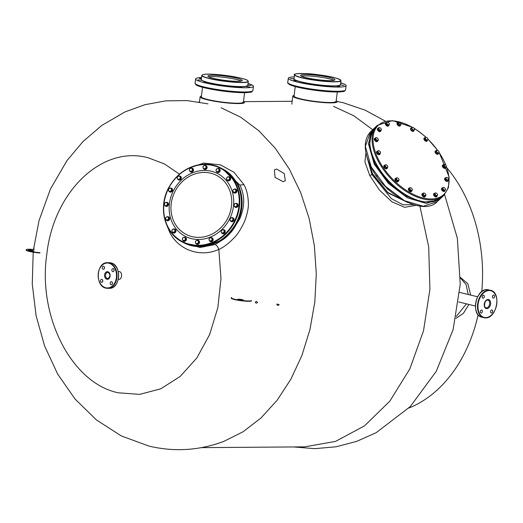 <?xml version="1.0" encoding="UTF-8"?>
<svg xmlns="http://www.w3.org/2000/svg" width="523" height="523" viewBox="0 0 523 523"><rect width="100%" height="100%" fill="white"/><g stroke="black" fill="none" stroke-linecap="round" stroke-linejoin="round"><path stroke-width="0.78" d="M380.038 153.585A2.053 1.144 -133.5 0 1 379.822 154.324A2.053 1.144 -133.5 0 1 378.037 154.037A2.053 1.144 -133.5 0 1 376.991 151.35A2.053 1.144 -133.5 0 1 377.73 151.167M379.672 154.429A2.053 1.144 -133.5 0 1 379.561 154.573A2.053 1.144 -133.5 0 1 377.783 154.278A2.053 1.144 -133.5 0 1 376.737 151.598A2.053 1.144 -133.5 0 1 376.88 151.493M387.301 167.981A2.053 1.144 -133.5 0 1 387.085 168.419A2.053 1.144 -133.5 0 1 385.941 168.491A2.053 1.144 -133.5 0 1 384.32 167.02A2.053 1.144 -133.5 0 1 384.261 165.445A2.053 1.144 -133.5 0 1 384.706 165.255M386.942 168.524A2.053 1.144 -133.5 0 1 386.83 168.661A2.053 1.144 -133.5 0 1 385.686 168.739A2.053 1.144 -133.5 0 1 384.065 167.262A2.053 1.144 -133.5 0 1 384 165.693A2.053 1.144 -133.5 0 1 384.15 165.588M398.48 180.853A2.053 1.144 -133.5 0 1 398.251 181.409A2.053 1.144 -133.5 0 1 397.709 181.605A2.053 1.144 -133.5 0 1 395.695 180.33A2.053 1.144 -133.5 0 1 395.427 178.435A2.053 1.144 -133.5 0 1 395.97 178.238A2.053 1.144 -133.5 0 1 395.996 178.238M398.108 181.514A2.053 1.144 -133.5 0 1 397.996 181.651A2.053 1.144 -133.5 0 1 397.454 181.847A2.053 1.144 -133.5 0 1 395.44 180.579A2.053 1.144 -133.5 0 1 395.172 178.676A2.053 1.144 -133.5 0 1 395.316 178.572M409.679 190.777L410.372 190.117L411.863 190.705L412.274 190.084A1.634 0.915 46.5 0 0 412.333 189.476A1.634 0.915 46.5 0 0 412.065 188.842A1.634 0.915 46.5 0 0 410.836 187.783L409.94 187.633L408.725 189.241L409.679 190.777L411.17 191.359L411.863 190.705A2.053 1.144 -133.5 0 1 411.621 191.313A2.053 1.144 -133.5 0 1 411.542 191.379A2.053 1.144 -133.5 0 1 409.319 190.549A2.053 1.144 -133.5 0 1 408.796 188.339A2.053 1.144 -133.5 0 1 408.875 188.273A2.053 1.144 -133.5 0 1 409.404 188.143M411.438 191.483A2.053 1.144 -133.5 0 1 411.366 191.555A2.053 1.144 -133.5 0 1 411.287 191.621A2.053 1.144 -133.5 0 1 409.058 190.79A2.053 1.144 -133.5 0 1 408.541 188.581A2.053 1.144 -133.5 0 1 408.62 188.515M425.369 196.197A2.053 1.144 -133.5 0 1 425.343 196.321A2.053 1.144 -133.5 0 1 425.16 196.622A2.053 1.144 -133.5 0 1 423.14 196.145A2.053 1.144 -133.5 0 1 422.146 193.955A2.053 1.144 -133.5 0 1 422.336 193.654A2.053 1.144 -133.5 0 1 422.774 193.458M425.016 196.726A2.053 1.144 -133.5 0 1 424.905 196.87A2.053 1.144 -133.5 0 1 422.885 196.387A2.053 1.144 -133.5 0 1 421.891 194.196A2.053 1.144 -133.5 0 1 422.074 193.896A2.053 1.144 -133.5 0 1 422.218 193.791M437.025 195.857A2.053 1.144 -133.5 0 1 436.803 196.537A2.053 1.144 -133.5 0 1 435.09 196.302A2.053 1.144 -133.5 0 1 433.77 194.419A2.053 1.144 -133.5 0 1 433.972 193.562A2.053 1.144 -133.5 0 1 434.678 193.379M436.653 196.641A2.053 1.144 -133.5 0 1 436.542 196.779A2.053 1.144 -133.5 0 1 434.829 196.543A2.053 1.144 -133.5 0 1 433.515 194.661A2.053 1.144 -133.5 0 1 433.717 193.811A2.053 1.144 -133.5 0 1 433.861 193.706M444.995 190.568A2.053 1.144 -133.5 0 1 444.772 191.065A2.053 1.144 -133.5 0 1 441.974 189.588A2.053 1.144 -133.5 0 1 441.948 188.09A2.053 1.144 -133.5 0 1 442.458 187.894M444.628 191.17A2.053 1.144 -133.5 0 1 444.517 191.307A2.053 1.144 -133.5 0 1 441.713 189.829A2.053 1.144 -133.5 0 1 441.693 188.332A2.053 1.144 -133.5 0 1 441.837 188.228M448.087 180.566A2.053 1.144 -133.5 0 1 447.871 181.036A2.053 1.144 -133.5 0 1 445.504 180.2A2.053 1.144 -133.5 0 1 445.04 178.062A2.053 1.144 -133.5 0 1 445.524 177.866M447.721 181.141A2.053 1.144 -133.5 0 1 447.61 181.278A2.053 1.144 -133.5 0 1 445.243 180.448A2.053 1.144 -133.5 0 1 444.785 178.304A2.053 1.144 -133.5 0 1 444.929 178.199M445.831 167.242A2.053 1.144 -133.5 0 1 445.609 167.981A2.053 1.144 -133.5 0 1 443.831 167.693A2.053 1.144 -133.5 0 1 442.785 165.007A2.053 1.144 -133.5 0 1 443.524 164.823M445.465 168.086A2.053 1.144 -133.5 0 1 445.354 168.223A2.053 1.144 -133.5 0 1 443.569 167.935A2.053 1.144 -133.5 0 1 442.53 165.248A2.053 1.144 -133.5 0 1 442.674 165.15M438.555 153.448A2.053 1.144 -133.5 0 1 438.346 153.886A2.053 1.144 -133.5 0 1 437.202 153.958A2.053 1.144 -133.5 0 1 435.581 152.487A2.053 1.144 -133.5 0 1 435.515 150.912A2.053 1.144 -133.5 0 1 435.966 150.722M438.196 153.991A2.053 1.144 -133.5 0 1 438.084 154.135A2.053 1.144 -133.5 0 1 436.947 154.207A2.053 1.144 -133.5 0 1 435.326 152.729A2.053 1.144 -133.5 0 1 435.26 151.16A2.053 1.144 -133.5 0 1 435.404 151.055M427.402 140.341A2.053 1.144 -133.5 0 1 427.173 140.903A2.053 1.144 -133.5 0 1 426.631 141.099A2.053 1.144 -133.5 0 1 424.617 139.824A2.053 1.144 -133.5 0 1 424.349 137.928A2.053 1.144 -133.5 0 1 424.898 137.732A2.053 1.144 -133.5 0 1 424.918 137.732M427.03 141.001A2.053 1.144 -133.5 0 1 426.918 141.145A2.053 1.144 -133.5 0 1 426.376 141.341A2.053 1.144 -133.5 0 1 424.362 140.066A2.053 1.144 -133.5 0 1 424.094 138.17A2.053 1.144 -133.5 0 1 424.238 138.065M414.033 130.397A2.053 1.144 -133.5 0 1 413.804 130.998A2.053 1.144 -133.5 0 1 413.726 131.057A2.053 1.144 -133.5 0 1 411.503 130.234A2.053 1.144 -133.5 0 1 410.98 128.024A2.053 1.144 -133.5 0 1 411.058 127.958A2.053 1.144 -133.5 0 1 411.588 127.828M413.621 131.162A2.053 1.144 -133.5 0 1 413.549 131.24A2.053 1.144 -133.5 0 1 413.471 131.306A2.053 1.144 -133.5 0 1 411.241 130.475A2.053 1.144 -133.5 0 1 410.725 128.266A2.053 1.144 -133.5 0 1 410.803 128.2M400.481 125.252A2.053 1.144 -133.5 0 1 400.455 125.376A2.053 1.144 -133.5 0 1 400.272 125.683A2.053 1.144 -133.5 0 1 398.251 125.2A2.053 1.144 -133.5 0 1 397.258 123.01A2.053 1.144 -133.5 0 1 397.447 122.709A2.053 1.144 -133.5 0 1 397.885 122.519M400.128 125.788A2.053 1.144 -133.5 0 1 400.017 125.925A2.053 1.144 -133.5 0 1 397.996 125.442A2.053 1.144 -133.5 0 1 397.003 123.258A2.053 1.144 -133.5 0 1 397.186 122.951A2.053 1.144 -133.5 0 1 397.336 122.846M388.851 125.089A2.053 1.144 -133.5 0 1 388.628 125.768A2.053 1.144 -133.5 0 1 386.915 125.533A2.053 1.144 -133.5 0 1 385.601 123.65A2.053 1.144 -133.5 0 1 385.804 122.794A2.053 1.144 -133.5 0 1 386.51 122.611M388.484 125.873A2.053 1.144 -133.5 0 1 388.373 126.017A2.053 1.144 -133.5 0 1 386.66 125.775A2.053 1.144 -133.5 0 1 385.34 123.892A2.053 1.144 -133.5 0 1 385.549 123.042A2.053 1.144 -133.5 0 1 385.693 122.938M380.875 130.75A2.053 1.144 -133.5 0 1 380.652 131.247A2.053 1.144 -133.5 0 1 377.854 129.769A2.053 1.144 -133.5 0 1 377.828 128.272A2.053 1.144 -133.5 0 1 378.338 128.076M380.509 131.345A2.053 1.144 -133.5 0 1 380.398 131.489A2.053 1.144 -133.5 0 1 377.593 130.011A2.053 1.144 -133.5 0 1 377.573 128.514A2.053 1.144 -133.5 0 1 377.717 128.41M377.783 140.798A2.053 1.144 -133.5 0 1 377.56 141.269A2.053 1.144 -133.5 0 1 375.194 140.439A2.053 1.144 -133.5 0 1 374.736 138.294A2.053 1.144 -133.5 0 1 375.213 138.105M377.416 141.373A2.053 1.144 -133.5 0 1 377.305 141.517A2.053 1.144 -133.5 0 1 374.939 140.68A2.053 1.144 -133.5 0 1 374.481 138.543A2.053 1.144 -133.5 0 1 374.625 138.438M378.829 127.605L377.796 129.364L378.9 130.861L380.345 131.253L381.359 129.9A1.634 0.915 46.5 0 0 381.365 129.41A1.634 0.915 46.5 0 0 380.979 128.599A1.634 0.915 46.5 0 0 379.705 127.658L378.829 127.605L378.489 128.71L379.593 130.201L381.038 130.593M378.9 130.861L379.593 130.201M377.796 129.364L378.489 128.71M379.698 127.658L379.698 127.658A1.634 0.915 46.5 0 0 379.698 127.658A1.634 0.915 46.5 0 0 378.809 128.011A1.634 0.915 46.5 0 0 379.195 129.312A1.634 0.915 46.5 0 0 380.469 130.253A1.634 0.915 46.5 0 0 381.359 129.9M375.422 137.902L374.736 138.562L374.984 139.994L376.397 141.223L377.56 141.007L378.253 140.354L378.005 138.915L378.279 139.491A1.634 0.915 46.5 0 0 378.273 139.438A1.634 0.915 46.5 0 0 377.449 138.157A1.634 0.915 46.5 0 0 376.606 137.68L375.422 137.902L375.671 139.34L377.09 140.563L378.253 140.354M376.397 141.223L377.09 140.563M374.984 139.994L375.671 139.34M376.161 137.654A1.634 0.915 46.5 0 1 376.606 137.68L376.161 137.654A1.634 0.915 46.5 0 0 375.704 138.477A1.634 0.915 46.5 0 0 376.534 139.804A1.634 0.915 46.5 0 0 377.822 140.314A1.634 0.915 46.5 0 0 378.279 139.491M380.607 152.951L380.358 152.03A1.634 0.915 46.5 0 1 380.528 152.494A1.634 0.915 46.5 0 1 380.404 153.193A1.634 0.915 46.5 0 1 379.293 153.206A1.634 0.915 46.5 0 1 378.142 152.049A1.634 0.915 46.5 0 1 378.096 150.879A1.634 0.915 46.5 0 1 378.861 150.735A1.634 0.915 46.5 0 1 379.208 150.872L378.299 150.631L376.9 152.075L377.698 153.625L379.208 154.39L380.607 152.951L380.358 152.03A1.634 0.915 46.5 0 0 379.208 150.872L378.299 150.631L377.586 151.415L378.39 152.964L379.894 153.729M377.698 153.625L378.39 152.964M376.9 152.075L377.586 151.415M385.137 164.85L384.444 165.503L384.3 166.739L385.529 168.171L386.902 168.36L387.818 166.942A1.634 0.915 46.5 0 0 387.791 166.589A1.634 0.915 46.5 0 0 387.275 165.608A1.634 0.915 46.5 0 0 386.124 164.83A1.634 0.915 46.5 0 0 385.974 164.797L385.137 164.85L384.987 166.085L386.216 167.51L387.589 167.706M376.789 176.388A0.941 0.523 -133.5 0 1 376.743 176.375A0.941 0.523 -133.5 0 1 376.089 175.931A0.941 0.523 -133.5 0 1 375.789 175.368A0.941 0.523 -133.5 0 1 375.769 175.212M385.974 164.797L386.51 165.039L385.974 164.797A1.634 0.915 46.5 0 0 385.216 165.32A1.634 0.915 46.5 0 0 385.758 166.654A1.634 0.915 46.5 0 0 387.059 167.465A1.634 0.915 46.5 0 0 387.818 166.942M385.529 168.171L386.216 167.51M384.3 166.739L384.987 166.085M376.671 176.349A0.771 0.431 -133.5 0 1 376.599 176.336A0.771 0.431 -133.5 0 1 376.063 175.97A0.771 0.431 -133.5 0 1 375.821 175.512A0.771 0.431 -133.5 0 1 375.808 175.447M396.061 178.173L395.368 178.833L395.813 180.33L397.284 181.422L399.003 180.357L398.931 179.461A1.634 0.915 46.5 0 0 397.977 178.166A1.634 0.915 46.5 0 0 397.297 177.82A1.634 0.915 46.5 0 0 396.728 177.827L396.061 178.173L396.499 179.677L397.97 180.762L399.003 180.357M388.073 189.385A0.941 0.523 -133.5 0 1 387.916 189.365A0.941 0.523 -133.5 0 1 387.523 189.163A0.941 0.523 -133.5 0 1 386.955 188.358A0.941 0.523 -133.5 0 1 386.942 188.195M397.219 177.8L396.728 177.827A1.634 0.915 46.5 0 0 396.434 178.781A1.634 0.915 46.5 0 0 397.388 180.075A1.634 0.915 46.5 0 0 398.637 180.415A1.634 0.915 46.5 0 0 398.964 179.572L398.957 179.552M397.297 177.82L396.728 177.827M397.284 181.422L397.97 180.762M395.813 180.33L396.499 179.677M387.837 189.339A0.771 0.431 -133.5 0 1 387.772 189.326A0.771 0.431 -133.5 0 1 387.451 189.163A0.771 0.431 -133.5 0 1 386.987 188.502A0.771 0.431 -133.5 0 1 386.974 188.43M401.442 199.289A0.941 0.523 -133.5 0 1 401.285 199.27A0.941 0.523 -133.5 0 1 401.187 199.237A0.941 0.523 -133.5 0 1 400.5 198.655M408.725 189.241L409.411 188.581L410.372 190.117M409.94 187.633L409.411 188.581M410.836 187.783A1.634 0.915 46.5 0 0 410.666 187.724L410.653 187.718A1.634 0.915 46.5 0 0 409.829 187.966A1.634 0.915 46.5 0 0 410.045 189.208A1.634 0.915 46.5 0 0 411.268 190.267A1.634 0.915 46.5 0 0 412.274 190.084L412.346 189.542M401.206 199.243A0.771 0.431 -133.5 0 1 401.141 199.23A0.771 0.431 -133.5 0 1 401.056 199.204A0.771 0.431 -133.5 0 1 400.428 198.609M423.107 193.144L422.414 193.798L422.466 195.144L423.8 196.485L425.075 196.478L425.768 195.818L425.715 194.471L425.892 195.001A1.634 0.915 46.5 0 0 425.866 194.791A1.634 0.915 46.5 0 0 425.206 193.66A1.634 0.915 46.5 0 0 424.199 193.039A1.634 0.915 46.5 0 0 423.898 192.994L423.107 193.144L423.159 194.491L424.486 195.831L425.768 195.818M422.466 195.144L423.159 194.491M423.898 192.994L424.382 193.131L423.898 192.994A1.634 0.915 46.5 0 0 423.284 193.673A1.634 0.915 46.5 0 0 423.976 195.014A1.634 0.915 46.5 0 0 425.284 195.68A1.634 0.915 46.5 0 0 425.892 195.001M423.8 196.485L424.486 195.831M434.574 193.458L433.887 194.111L434.508 195.654L436.012 196.589L437.581 195.327L437.418 194.419A1.634 0.915 46.5 0 0 436.359 193.177L435.45 192.856L434.574 193.458L435.201 194.994L436.705 195.929L437.581 195.327L437.418 194.419A1.634 0.915 46.5 0 1 437.509 194.706L437.516 194.739M434.508 195.654L435.201 194.994M436.359 193.177A1.634 0.915 46.5 0 0 435.842 192.948L435.45 192.856M436.012 196.589L436.705 195.929M435.842 192.948A1.634 0.915 46.5 0 0 435.169 193.013A1.634 0.915 46.5 0 0 435.038 194.085A1.634 0.915 46.5 0 0 436.104 195.321A1.634 0.915 46.5 0 0 437.293 195.484A1.634 0.915 46.5 0 0 437.509 194.706M442.948 187.424L441.915 189.182L443.02 190.679L444.465 191.072L445.478 189.718A1.634 0.915 46.5 0 0 445.485 189.228A1.634 0.915 46.5 0 0 445.099 188.417A1.634 0.915 46.5 0 0 443.824 187.476L442.948 187.424L442.608 188.528L443.713 190.026L445.158 190.418M441.915 189.182L442.608 188.528M443.02 190.679L443.713 190.026M443.818 187.476L443.818 187.476A1.634 0.915 46.5 0 0 443.818 187.476A1.634 0.915 46.5 0 0 442.929 187.829A1.634 0.915 46.5 0 0 443.314 189.13A1.634 0.915 46.5 0 0 444.589 190.071A1.634 0.915 46.5 0 0 445.478 189.718M445.733 177.67L445.04 178.323L445.289 179.762L446.701 180.984L447.871 180.775L448.557 180.115L448.309 178.683L448.59 179.252A1.634 0.915 46.5 0 0 448.577 179.199A1.634 0.915 46.5 0 0 447.76 177.925A1.634 0.915 46.5 0 0 446.91 177.447L445.733 177.67L445.982 179.101L447.394 180.33L448.557 180.115M445.289 179.762L445.982 179.101M446.701 180.984L447.394 180.33M446.465 177.415A1.634 0.915 46.5 0 1 446.91 177.447L446.465 177.415A1.634 0.915 46.5 0 0 446.008 178.245A1.634 0.915 46.5 0 0 446.838 179.572A1.634 0.915 46.5 0 0 448.126 180.075A1.634 0.915 46.5 0 0 448.59 179.252M446.394 166.602L446.152 165.686A1.634 0.915 46.5 0 1 446.322 166.144A1.634 0.915 46.5 0 1 446.191 166.85A1.634 0.915 46.5 0 1 445.086 166.863A1.634 0.915 46.5 0 1 443.929 165.699A1.634 0.915 46.5 0 1 443.89 164.536A1.634 0.915 46.5 0 1 444.655 164.392A1.634 0.915 46.5 0 1 444.995 164.529L444.086 164.287L442.687 165.726L443.491 167.275L444.995 168.046L446.394 166.602L446.152 165.686A1.634 0.915 46.5 0 0 444.995 164.529L444.086 164.287L443.38 165.072L444.177 166.621L445.688 167.386M443.491 167.275L444.177 166.621M442.687 165.726L443.38 165.072M436.391 150.317L435.705 150.97L435.554 152.206L436.783 153.638L438.156 153.827L438.849 153.174L438.993 151.938L439.078 152.409A1.634 0.915 46.5 0 0 439.052 152.056A1.634 0.915 46.5 0 0 438.536 151.075A1.634 0.915 46.5 0 0 437.385 150.297A1.634 0.915 46.5 0 0 437.235 150.264L436.391 150.317L436.247 151.552L437.476 152.978L438.849 153.174M436.783 153.638L437.476 152.978M435.554 152.206L436.247 151.552M437.235 150.264L437.764 150.506L437.235 150.264A1.634 0.915 46.5 0 0 436.476 150.787A1.634 0.915 46.5 0 0 437.012 152.121A1.634 0.915 46.5 0 0 438.313 152.932A1.634 0.915 46.5 0 0 439.078 152.409M424.983 137.667L424.29 138.32L424.735 139.824L426.206 140.909L427.925 139.844L427.853 138.948A1.634 0.915 46.5 0 0 426.899 137.654A1.634 0.915 46.5 0 0 426.219 137.314A1.634 0.915 46.5 0 0 425.65 137.32L424.983 137.667L425.421 139.164L426.892 140.256L427.925 139.844M426.206 140.909L426.892 140.256M424.735 139.824L425.421 139.164M426.14 137.294L425.65 137.32A1.634 0.915 46.5 0 0 425.356 138.275A1.634 0.915 46.5 0 0 426.31 139.569A1.634 0.915 46.5 0 0 427.559 139.909A1.634 0.915 46.5 0 0 427.886 139.066A1.634 0.915 46.5 0 0 427.853 138.948L437.816 150.48M426.219 137.314L425.65 137.32M411.863 130.462L412.555 129.802L413.451 129.952A1.634 0.915 46.5 0 0 414.458 129.769A1.634 0.915 46.5 0 0 414.517 129.161A1.634 0.915 46.5 0 0 414.249 128.521A1.634 0.915 46.5 0 0 413.02 127.462L412.124 127.318L410.908 128.926L411.863 130.462L413.353 131.044L414.53 129.227M410.908 128.926L411.594 128.266L412.229 128.893A1.634 0.915 46.5 0 0 413.451 129.952L414.046 130.39M412.124 127.318L412.013 127.645A1.634 0.915 46.5 0 0 412.229 128.893L412.555 129.802M413.02 127.462A1.634 0.915 46.5 0 0 412.85 127.409L412.837 127.403A1.634 0.915 46.5 0 0 412.013 127.645L411.594 128.266M398.219 122.199L397.526 122.859L397.578 124.206L398.912 125.54L400.193 125.533L400.88 124.879L400.827 123.533L401.01 124.056A1.634 0.915 46.5 0 0 400.978 123.846A1.634 0.915 46.5 0 0 400.317 122.715A1.634 0.915 46.5 0 0 399.31 122.094A1.634 0.915 46.5 0 0 399.01 122.055L398.219 122.199L398.271 123.546L399.598 124.886L400.88 124.879M398.912 125.54L399.598 124.886M397.578 124.206L398.271 123.546M399.01 122.055L399.494 122.192L399.01 122.055A1.634 0.915 46.5 0 0 398.395 122.728A1.634 0.915 46.5 0 0 399.088 124.075A1.634 0.915 46.5 0 0 400.396 124.736A1.634 0.915 46.5 0 0 401.01 124.056M386.405 122.689L385.713 123.35L386.34 124.886L387.844 125.821L389.413 124.559L389.249 123.65A1.634 0.915 46.5 0 0 388.184 122.415L387.281 122.088L386.405 122.689L387.033 124.226L388.53 125.167L389.413 124.559L389.249 123.65A1.634 0.915 46.5 0 1 389.341 123.938L389.347 123.971M387.844 125.821L388.53 125.167M386.34 124.886L387.033 124.226M388.184 122.415A1.634 0.915 46.5 0 0 387.674 122.179L387.281 122.088M387.674 122.179A1.634 0.915 46.5 0 0 386.994 122.245A1.634 0.915 46.5 0 0 386.87 123.317A1.634 0.915 46.5 0 0 387.935 124.552A1.634 0.915 46.5 0 0 389.125 124.716A1.634 0.915 46.5 0 0 389.341 123.938M223.367 229.702A2.053 1.831 117.4 0 1 224.949 232.336A2.053 1.831 117.4 0 1 221.438 232.46M224.262 229.93A2.053 1.831 117.4 0 1 222.844 233.755A2.053 1.831 117.4 0 1 222.373 233.565M231.722 217.731A2.053 1.831 117.4 0 1 233.846 219.922A2.053 1.831 117.4 0 1 230.336 220.732M233.049 217.901A2.053 1.831 117.4 0 1 232.356 221.732A2.053 1.831 117.4 0 1 231.159 221.536M235.67 203.493A2.053 1.831 117.4 0 1 236.991 207.069A2.053 1.831 117.4 0 1 234.324 206.134M237.154 203.61A2.053 1.831 117.4 0 1 237.161 207.154A2.053 1.831 117.4 0 1 235.265 207.245M234.919 189.019A2.053 1.831 117.4 0 1 236.357 192.15A2.053 1.831 117.4 0 1 233.14 191.836M235.951 189.241A2.053 1.831 117.4 0 1 236.533 192.242A2.053 1.831 117.4 0 1 234.062 192.876M228.218 176.839A2.053 1.831 117.4 0 1 230.388 179.173A2.053 1.831 117.4 0 1 226.995 179.958M229.63 176.983A2.053 1.831 117.4 0 1 230.565 179.265A2.053 1.831 117.4 0 1 227.74 180.618M217.751 168.55A2.053 1.831 117.4 0 1 219.124 172.054A2.053 1.831 117.4 0 1 216.313 171.191M219.15 168.694A2.053 1.831 117.4 0 1 219.3 172.145A2.053 1.831 117.4 0 1 217.261 172.329M204.905 165.445A2.053 1.831 117.4 0 1 206.376 168.733A2.053 1.831 117.4 0 1 203.336 168.328M206.108 165.647A2.053 1.831 117.4 0 1 206.546 168.824A2.053 1.831 117.4 0 1 204.218 169.282M191.019 168.171A2.053 1.831 117.4 0 1 192.994 171.06A2.053 1.831 117.4 0 1 189.921 171.367M192.49 168.295A2.053 1.831 117.4 0 1 193.164 171.152A2.053 1.831 117.4 0 1 190.601 171.93M179.467 176.009A2.053 1.831 117.4 0 1 181.05 178.65A2.053 1.831 117.4 0 1 177.532 178.768M180.363 176.238A2.053 1.831 117.4 0 1 178.944 180.062A2.053 1.831 117.4 0 1 178.474 179.873M170.25 188.103A2.053 1.831 117.4 0 1 172.381 190.3A2.053 1.831 117.4 0 1 168.87 191.104M171.583 188.273A2.053 1.831 117.4 0 1 170.884 192.111A2.053 1.831 117.4 0 1 169.694 191.908M165.994 202.44A2.053 1.831 117.4 0 1 167.314 206.016A2.053 1.831 117.4 0 1 164.647 205.081M167.478 202.558A2.053 1.831 117.4 0 1 167.484 206.108A2.053 1.831 117.4 0 1 165.588 206.199M167.648 216.705A2.053 1.831 117.4 0 1 169.086 219.837A2.053 1.831 117.4 0 1 165.869 219.523M168.674 216.927A2.053 1.831 117.4 0 1 169.256 219.928A2.053 1.831 117.4 0 1 166.785 220.562M173.584 229.048A2.053 1.831 117.4 0 1 175.754 231.382A2.053 1.831 117.4 0 1 172.361 232.16M174.996 229.192A2.053 1.831 117.4 0 1 175.931 231.473A2.053 1.831 117.4 0 1 173.106 232.827M184.076 237.331A2.053 1.831 117.4 0 1 185.449 240.835A2.053 1.831 117.4 0 1 182.638 239.965M185.475 237.475A2.053 1.831 117.4 0 1 185.626 240.92A2.053 1.831 117.4 0 1 183.586 241.11M197.321 240.325A2.053 1.831 117.4 0 1 198.786 243.613A2.053 1.831 117.4 0 1 195.746 243.215M198.518 240.528A2.053 1.831 117.4 0 1 198.956 243.705A2.053 1.831 117.4 0 1 196.628 244.163M210.671 237.749A2.053 1.831 117.4 0 1 212.645 240.645A2.053 1.831 117.4 0 1 209.573 240.946M212.142 237.88A2.053 1.831 117.4 0 1 212.815 240.73A2.053 1.831 117.4 0 1 210.253 241.515M222.255 233.271L224.4 232.944L224.923 231.133L223.288 229.656L221.602 230.225L221.085 232.035L222.255 233.271L223.942 232.702L224.459 230.891L223.288 229.656M224.923 231.133L224.459 230.891M224.4 232.944L223.942 232.702M221.569 232.598A1.634 1.458 -62.6 0 0 223.772 230.225A1.634 1.458 -62.6 0 0 221.569 232.598M230.14 220.628L232.166 221.491L233.585 220.288L233.435 218.47L231.401 217.614L229.989 218.81L230.14 220.628L231.709 221.249L233.121 220.052L232.97 218.235M232.166 221.491L231.709 221.249M233.585 220.288L233.121 220.052M230.82 220.883A1.634 1.458 -62.6 0 0 232.081 217.869A1.634 1.458 -62.6 0 0 230.82 220.883M234.729 206.788L236.919 206.931L237.847 205.291L237.05 203.741L234.86 203.591L233.931 205.238L234.729 206.788L236.455 206.696L237.383 205.049L236.586 203.499M236.919 206.931L236.455 206.696M237.847 205.291L237.383 205.049M235.494 206.69A1.634 1.458 -62.6 0 0 235.618 203.493A1.634 1.458 -62.6 0 0 235.494 206.69M234.16 192.614L234.624 192.856L236.246 192.065L236.546 190.222L234.755 188.934L233.134 189.725L232.833 191.568L234.16 192.614L235.781 191.823L236.082 189.98L234.755 188.934M236.246 192.065L235.781 191.823M236.546 190.222L236.082 189.98M234.866 192.17A1.634 1.458 -62.6 0 0 233.846 189.28A1.634 1.458 -62.6 0 0 234.866 192.17M226.864 179.886L228.976 180.513L230.251 179.141L229.872 177.382L227.76 176.754L226.485 178.127L226.864 179.886L228.512 180.272L229.787 178.899L229.414 177.14M228.976 180.513L228.512 180.272M230.251 179.141L229.787 178.899M229.048 179.533A1.634 1.458 -62.6 0 0 227.021 177.389A1.634 1.458 -62.6 0 0 229.048 179.533M216.927 171.969L219.111 171.877L219.843 170.132L218.385 168.491L216.666 168.824L215.934 170.563L216.927 171.969L218.653 171.636L219.379 169.897L218.385 168.491M219.111 171.877L218.653 171.636M219.843 170.132L219.379 169.897M218.915 170.714A1.634 1.458 -62.6 0 0 216.202 169.642A1.634 1.458 -62.6 0 0 218.915 170.714M204.539 169.021L205.003 169.262L206.539 168.256L206.611 166.412L204.689 165.333L203.159 166.34L203.081 168.184L204.539 169.021L206.075 168.02L206.147 166.17L204.689 165.333M206.539 168.256L206.075 168.02M206.611 166.412L206.147 166.17M206.01 167.04A1.634 1.458 -62.6 0 0 203.016 167.21A1.634 1.458 -62.6 0 0 206.01 167.04M189.882 171.348L192.052 171.734L193.157 170.217L192.569 168.543L190.405 168.158L189.293 169.681L189.882 171.348L191.588 171.492L192.699 169.975L192.104 168.308M193.157 170.217L192.699 169.975M192.052 171.734L191.588 171.492M192.301 169.086A1.634 1.458 -62.6 0 0 189.483 170.459A1.634 1.458 -62.6 0 0 192.301 169.086M178.35 179.579L180.5 179.252L181.023 177.441L179.389 175.963L177.702 176.532L177.179 178.343L178.35 179.579L180.036 179.01L180.559 177.205L179.389 175.963M181.023 177.441L180.559 177.205M180.5 179.252L180.036 179.01M179.873 176.532A1.634 1.458 -62.6 0 0 177.663 178.905A1.634 1.458 -62.6 0 0 179.873 176.532M168.674 191.006L170.701 191.863L172.119 190.666L171.962 188.849L169.936 187.986L168.517 189.189L168.674 191.006L170.237 191.621L171.655 190.424L171.505 188.607M172.119 190.666L171.655 190.424M170.701 191.863L170.237 191.621M170.616 188.247A1.634 1.458 -62.6 0 0 169.354 191.261A1.634 1.458 -62.6 0 0 170.616 188.247M165.052 205.742L167.242 205.885L168.171 204.238L167.373 202.689L165.183 202.545L164.255 204.186L165.052 205.742L166.785 205.644L167.713 203.996L166.909 202.447M168.171 204.238L167.713 203.996M167.242 205.885L166.785 205.644M165.948 202.44A1.634 1.458 -62.6 0 0 165.817 205.637A1.634 1.458 -62.6 0 0 165.948 202.44M166.883 220.301L167.347 220.543L168.968 219.752L169.269 217.908L167.484 216.62L165.856 217.411L165.556 219.255L166.883 220.301L168.511 219.51L168.805 217.666L167.484 216.62M169.269 217.908L168.805 217.666M168.968 219.752L168.511 219.51M166.569 216.967A1.634 1.458 -62.6 0 0 167.595 219.85A1.634 1.458 -62.6 0 0 166.569 216.967M172.23 232.094L174.342 232.722L175.617 231.349L175.238 229.59L173.126 228.963L171.858 230.336L172.23 232.094L173.878 232.48L175.153 231.107L174.78 229.349M175.617 231.349L175.153 231.107M174.342 232.722L173.878 232.48M172.387 229.597A1.634 1.458 -62.6 0 0 174.414 231.741A1.634 1.458 -62.6 0 0 172.387 229.597M183.253 240.75L185.436 240.652L186.168 238.913L184.711 237.265L182.991 237.605L182.259 239.344L183.253 240.75L184.979 240.417L185.704 238.671L184.711 237.265M186.168 238.913L185.704 238.671M185.436 240.652L184.979 240.417M182.527 238.423A1.634 1.458 -62.6 0 0 185.24 239.488A1.634 1.458 -62.6 0 0 182.527 238.423M196.949 243.901L197.413 244.143L198.949 243.143L199.021 241.293L197.099 240.214L195.569 241.221L195.491 243.064L196.949 243.901L198.485 242.901L198.557 241.057L197.099 240.214M199.021 241.293L198.557 241.057M198.949 243.143L198.485 242.901M195.425 242.09A1.634 1.458 -62.6 0 0 198.42 241.927A1.634 1.458 -62.6 0 0 195.425 242.09M209.533 240.933L211.704 241.319L212.815 239.796L212.22 238.128L210.056 237.743L208.945 239.266L209.533 240.933L211.24 241.077L212.351 239.554L211.756 237.887M212.815 239.796L212.351 239.554M211.704 241.319L211.24 241.077M209.141 240.044A1.634 1.458 -62.6 0 0 211.952 238.671A1.634 1.458 -62.6 0 0 209.141 240.044M447.047 168.014A140.177 103.07 89.6 0 1 481.768 291.599M478.127 314.82A140.177 103.07 89.6 0 1 408.855 408.025M460.436 277.445L467.804 283.669L470.687 295.096M468.915 304.451L463.385 313.362L455.84 318.422M456.246 316.48L466.438 303.85M468.209 294.495L466.098 284.532L460.43 277.961M237.847 185.011C240.005 189.705 240.286 191.215 241.208 195.792C241.757 200.204 241.966 202.12 241.43 207.448C240.475 215.424 237.547 222.765 232.643 229.473C229.747 233.343 226.459 236.586 222.759 239.194L223.053 239.541C226.498 237.259 230.669 232.938 233.016 229.741L239.527 219.215C240.717 217.202 243.038 209.586 243.136 207.723C244.476 199.623 243.385 192.091 239.861 185.129L224.517 169.923L222.837 169.053L237.854 184.089L238.266 184.907L237.847 185.011L234.84 179.919M200.178 246.653L211.854 244.764L222.759 239.194M215.162 244.529L223.053 239.541L203.905 246.889L184.782 243.287L200.041 247.451L215.162 244.529C216.685 245.274 217.901 246.895 218.817 249.399C200.302 257.904 178.363 249.968 169.74 232.33L166.987 225.635M239.861 185.129L243.934 184.619C246.614 189.516 248.079 195.497 248.34 202.551C248.739 207.115 247.497 213.391 244.601 221.366C240.783 229.407 237.2 234.971 233.859 238.07C229.146 243.084 224.145 246.908 218.849 249.543L218.817 249.399M179.474 174.152L164.457 163.961L148.31 157.828C102.312 144.982 53.66 191.235 46.809 254.289C37.578 316.768 71.801 383.169 118.211 392.786L139.687 394.368L160.777 388.805L180.219 376.423L196.838 357.967L209.638 334.55L217.849 307.576L220.987 278.661L218.849 249.543M221.098 107.79L240.685 117.198L258.898 130.802L275.255 148.244L289.317 169.06L300.718 192.693L309.152 218.516L314.388 245.836L316.291 273.934L314.807 302.059L309.982 329.464L301.941 355.405L290.893 379.208L277.144 400.232L261.049 417.916L243.038 431.795L223.596 441.49C199.165 450.545 174.283 452.075 148.963 446.086L121.349 435.947L96.428 419.949L75.024 398.997L57.635 374.017L44.579 345.925L36.074 315.617L32.263 284.048L33.211 252.191M243.934 184.619L234.049 172.342L220.516 164.882L203.63 163.084L188.032 168.432M255.244 302.124C255.891 303.353 256.675 303.451 257.604 302.418L256.545 301.431L255.244 302.124M276.804 304.425C277.438 305.628 278.216 305.694 279.145 304.621L276.981 304.053L276.804 304.425M283.1 181.664L275.059 177.375L274.346 169.962L276.589 169.04L284.316 173.629L285.27 180.808L283.1 181.664L285.27 180.808L284.309 173.623L276.589 169.04L274.346 169.962L275.065 177.375L283.1 181.664M118.237 271.522L119.303 271.581C122.977 272.228 121.931 280.374 118.322 279.256M118.845 279.315L118.296 279.321M33.969 247.32L33.805 248.013C33.694 249.242 33.74 249.347 33.943 248.32L33.969 247.32M201.427 447.636L304.582 446.864L335.505 441.419L364.492 425.885L389.785 401.2L409.862 368.846L423.512 330.771L429.919 289.278L428.69 246.869L419.897 206.095M415.981 205.349L404.625 207.324L391.832 201.741L379.502 190.156L369.768 175.538L364.93 161.947L365.943 152.821M372.709 129.717L353.816 115.779L333.478 106.352M366.976 157.011L371.958 174.551L391.354 198.616L402.991 204.794L413.432 204.643M368.558 161.555L372.631 173.878L387.903 192.503L407.24 202.257M436.45 200.754L422.113 202.29L404.541 195.38L387.55 181.54L374.854 163.771L369.245 146.322L371.546 132.463M401.259 199.113L401.827 199.453A1.634 0.915 46.5 0 0 401.834 199.453A1.634 0.915 46.5 0 0 401.847 199.453L401.834 199.453A1.634 0.915 46.5 0 1 400.906 198.897M388.857 189.64L386.87 188.038A1.634 0.915 46.5 0 0 386.889 188.084A1.634 0.915 46.5 0 0 387.955 189.319A1.634 0.915 46.5 0 0 388.465 189.548A1.634 0.915 46.5 0 0 388.484 189.555L388.465 189.548M375.632 174.806L375.625 174.787A1.634 0.915 46.5 0 0 375.632 174.806A1.634 0.915 46.5 0 0 376.299 175.937A1.634 0.915 46.5 0 0 376.723 176.29M375.854 175.055L377.116 176.46M492.463 296.593A1.536 1.026 -76.3 0 1 493.869 295.09A1.536 1.026 -76.3 0 1 494.549 296.574A1.536 1.026 -76.3 0 1 493.143 298.077A1.536 1.026 -76.3 0 1 492.463 296.593M491.797 309.943A1.536 1.026 -76.3 0 1 491.966 309.962A1.536 1.026 -76.3 0 1 492.62 311.577A1.536 1.026 -76.3 0 1 491.404 312.97A1.536 1.026 -76.3 0 1 491.234 312.957A1.536 1.026 -76.3 0 1 490.574 311.342A1.536 1.026 -76.3 0 1 491.797 309.943M482.402 311.525A1.536 1.026 -76.3 0 1 480.997 313.029A1.536 1.026 -76.3 0 1 480.317 311.545A1.536 1.026 -76.3 0 1 481.722 310.041A1.536 1.026 -76.3 0 1 482.402 311.525M483.069 298.175A1.536 1.026 -76.3 0 1 482.899 298.156A1.536 1.026 -76.3 0 1 482.239 296.541A1.536 1.026 -76.3 0 1 483.455 295.149A1.536 1.026 -76.3 0 1 483.625 295.168A1.536 1.026 -76.3 0 1 484.285 296.776A1.536 1.026 -76.3 0 1 483.069 298.175M111.883 269.861A1.536 1.131 89.6 0 1 112.988 268.593A1.536 1.131 89.6 0 1 114.112 270.398A1.536 1.131 89.6 0 1 113.014 271.666A1.536 1.131 89.6 0 1 111.883 269.861M111.517 281.701A1.536 1.131 89.6 0 1 112.452 283.348A1.536 1.131 89.6 0 1 111.334 284.754A1.536 1.131 89.6 0 1 111.131 284.734A1.536 1.131 89.6 0 1 110.196 283.087A1.536 1.131 89.6 0 1 111.314 281.681A1.536 1.131 89.6 0 1 111.517 281.701M102.809 281.145A1.536 1.131 89.6 0 1 101.704 282.413A1.536 1.131 89.6 0 1 100.579 280.603A1.536 1.131 89.6 0 1 101.678 279.341A1.536 1.131 89.6 0 1 102.809 281.145M103.175 269.299A1.536 1.131 89.6 0 1 102.24 267.658A1.536 1.131 89.6 0 1 103.358 266.246A1.536 1.131 89.6 0 1 103.561 266.272A1.536 1.131 89.6 0 1 104.495 267.92A1.536 1.131 89.6 0 1 103.377 269.325A1.536 1.131 89.6 0 1 103.175 269.299M114.047 270.718A1.536 1.131 89.6 0 1 113.968 269.842A1.536 1.131 89.6 0 1 114.04 269.528M112.373 283.806A1.536 1.131 89.6 0 1 112.36 282.616M102.737 281.466A1.536 1.131 89.6 0 1 102.665 280.59A1.536 1.131 89.6 0 1 102.73 280.269M104.417 268.377A1.536 1.131 89.6 0 1 104.404 267.181M242.587 300.209A2.824 0.346 7.3 0 0 243.339 300.071A2.824 0.346 7.3 0 0 241.587 299.522A2.824 0.346 7.3 0 0 238.495 299.215A2.824 0.346 7.3 0 0 237.736 299.352A2.824 0.346 7.3 0 0 239.488 299.901A2.824 0.346 7.3 0 0 242.587 300.209M242.966 300.195A2.824 0.346 7.3 0 0 238.449 299.548A2.824 0.346 7.3 0 0 238.076 299.568M231.264 297.855L231.225 298.195A10.257 1.262 7.3 0 0 240.593 300.66A10.257 1.262 7.3 0 0 251.471 300.947L251.511 300.607A10.257 1.262 7.3 0 1 240.639 300.326A10.257 1.262 7.3 0 1 231.264 297.855A10.257 1.262 7.3 0 1 231.702 297.561M28.647 250.386A2.824 0.346 -172.7 0 1 29.02 250.373A2.824 0.346 -172.7 0 1 33.537 251.014M29.066 250.033A2.824 0.346 -172.7 0 1 32.165 250.34A2.824 0.346 -172.7 0 1 33.91 250.89A2.824 0.346 -172.7 0 1 33.158 251.027A2.824 0.346 -172.7 0 1 30.059 250.726A2.824 0.346 -172.7 0 1 28.307 250.171A2.824 0.346 -172.7 0 1 29.066 250.033M26.196 249.733A10.257 1.262 -172.7 0 0 39.951 252.681L39.911 253.014A10.257 1.262 -172.7 0 1 26.15 250.072L26.196 249.733A10.257 1.262 -172.7 0 1 34.257 249.53M242.005 80.032A17.311 2.131 7.3 0 0 223.766 75.953A17.311 2.131 7.3 0 0 207.912 76.064A17.311 2.131 7.3 0 0 208.161 76.489A17.311 2.131 7.3 0 0 226.4 80.568A17.311 2.131 7.3 0 0 242.254 80.464A17.311 2.131 7.3 0 0 242.005 80.032M208.723 76.848A17.311 2.131 -172.7 0 1 225.184 77.496A17.311 2.131 -172.7 0 1 241.273 81.019M201.394 78.862L199.198 78.352L201.453 78.417M247.85 84.889L251.047 85.458L247.804 85.203M249.733 86.981L246.124 86.439L249.733 86.981M241.698 87.387L238.638 86.818L241.698 87.387M229.061 86.524L226.877 86.014L228.427 85.981L230.61 86.491L229.061 86.524M215.201 84.615L213.985 84.236L217.718 84.713L215.201 84.615M203.846 82.176L207.147 82.444L203.846 82.176M198.027 79.862L201.734 80.294L198.027 79.862M248.026 83.497A29.144 3.589 -172.7 0 1 253.021 85.622A29.144 3.589 -172.7 0 1 253.433 86.341A29.144 3.589 -172.7 0 1 226.747 86.524A29.144 3.589 -172.7 0 1 196.02 79.653A29.144 3.589 -172.7 0 1 195.615 78.934A29.144 3.589 -172.7 0 1 201.564 77.541M318.37 75.495A17.311 2.131 7.3 0 0 300.607 75.371A17.311 2.131 7.3 0 0 317.18 79.64A17.311 2.131 7.3 0 0 334.942 79.764A17.311 2.131 7.3 0 0 318.37 75.495M301.418 76.155A17.311 2.131 -172.7 0 1 318.2 76.842A17.311 2.131 -172.7 0 1 333.962 80.326M302.98 83L305.831 83.164L302.98 83M293.488 80.529L296.999 80.862L293.488 80.529M294.011 78.973L290.35 78.443L294.004 78.842M340.656 83.268L341.166 83.497L340.617 83.588M340.421 84.916L344.082 85.445L340.368 85.001M340.015 86.596L336.57 86.034L340.015 86.596M329.843 86.504L327.104 85.949L329.843 86.504M316.284 85.184L314.486 84.719L318.219 85.197L316.284 85.184M340.721 82.797A29.144 3.589 -172.7 0 1 346.128 85.648A29.144 3.589 -172.7 0 1 316.219 85.432A29.144 3.589 -172.7 0 1 288.304 78.241A29.144 3.589 -172.7 0 1 294.259 76.848M243.483 101.442A22.397 2.752 -172.7 0 1 244.561 102.475A22.397 2.752 -172.7 0 1 238.566 103.574A22.397 2.752 -172.7 0 1 214.025 101.161A22.397 2.752 -172.7 0 1 200.132 96.788A22.397 2.752 -172.7 0 1 201.433 96.055M336.178 100.749A22.397 2.752 -172.7 0 1 337.25 101.782A22.397 2.752 -172.7 0 1 331.262 102.881A22.397 2.752 -172.7 0 1 306.72 100.462A22.397 2.752 -172.7 0 1 292.828 96.095A22.397 2.752 -172.7 0 1 294.129 95.363M399.67 190.647A48.293 26.961 -133.5 0 1 375.102 127.442C361.341 139.092 374.913 173.446 399.389 190.797C417.217 203.186 431.298 205.408 441.641 197.459A48.293 26.961 46.5 0 1 399.67 190.647M412.274 127.324A47.613 26.581 -133.5 0 0 373.324 135.294A47.613 26.581 -133.5 0 0 402.468 187.705A47.613 26.581 46.5 0 0 439.902 197.125A47.613 26.581 46.5 0 0 446.38 166.628M445.851 165.235A47.613 26.581 46.5 0 0 439.065 152.494M437.581 150.369A47.613 26.581 46.5 0 0 427.906 139.164M425.866 137.255A47.613 26.581 46.5 0 0 419.623 132.116A47.613 26.581 -133.5 0 0 414.203 128.455M441.641 197.459L443.903 195.308A48.293 26.961 46.5 0 1 401.932 188.496A48.293 26.961 -133.5 0 1 377.364 125.298L375.102 127.442M183.985 242.881A41.709 37.159 -62.6 0 0 191.758 245.751A41.709 37.159 117.4 0 0 238.122 218.764A41.709 37.159 117.4 0 0 222.438 168.844C240.685 177.643 247.098 204.33 235.742 223.929C224.831 241.469 210.181 248.745 191.778 245.758L182.403 242.057A41.709 37.159 -62.6 0 0 190.169 244.927A41.709 37.159 117.4 0 0 236.54 217.941A41.709 37.159 117.4 0 0 220.856 168.02L222.438 168.844M213.083 165.15A41.709 37.159 -62.6 0 0 166.719 192.137A41.709 37.159 -62.6 0 0 182.403 242.057C164.157 233.258 157.743 206.572 169.099 186.973C180.01 169.432 194.661 162.156 213.064 165.144L220.856 168.02A41.709 37.159 117.4 0 0 213.083 165.15M212.796 165.471A41.284 36.78 -62.6 0 0 165.418 196.517A41.284 36.78 -62.6 0 0 190.117 244.431A41.284 36.78 117.4 0 0 237.494 213.377A41.284 36.78 117.4 0 0 212.796 165.471M211.148 171.198A35.296 31.445 117.4 0 1 232.271 212.155A35.296 31.445 117.4 0 1 191.758 238.704A35.296 31.445 -62.6 0 1 170.642 197.74A35.296 31.445 -62.6 0 1 211.148 171.198M210.475 173.133A33.211 29.589 117.4 0 1 230.342 211.678A33.211 29.589 117.4 0 1 192.229 236.658A33.211 29.589 -62.6 0 1 172.361 198.112A33.211 29.589 -62.6 0 1 210.475 173.133M232.643 229.473L233.016 229.741C243.051 215.071 244.797 200.126 238.266 184.907M184.384 243.084L184.782 243.287L184.384 243.084M169.74 232.33L170.498 231.689M371.958 174.551L369.768 175.538M407.868 202.538L388.151 193.02L372.474 174.067L368.31 160.914M370.676 131.652C363.341 139.68 363.478 151.507 371.108 167.131C384.797 195.628 423.807 216.359 437.215 201.662L423.336 206.271L404.462 200.682L385.458 186.325L371.212 166.902L365.368 146.335L370.676 131.652L374.403 128.155M437.215 201.662L440.196 198.832L426.317 203.44L407.45 197.844L388.439 183.488L374.193 164.065L368.349 143.505L373.657 128.815M487.881 300.071L487.528 300.032C487.351 299.62 486.586 300.189 485.233 301.738C484.154 305.399 484.416 307.419 485.998 307.812A3.981 2.654 103.7 0 0 486.436 307.857A3.981 2.654 103.7 0 0 489.587 304.242A3.981 2.654 103.7 0 0 487.881 300.071A3.981 2.654 103.7 0 0 487.593 300.025M486.841 308.655A4.668 3.112 103.7 0 0 490.594 304.04A4.668 3.112 103.7 0 0 488.018 299.463A4.668 3.112 103.7 0 0 484.272 304.085A4.668 3.112 103.7 0 0 486.841 308.655M485.697 317.605A13.761 9.172 103.7 0 0 496.758 303.987A13.761 9.172 103.7 0 0 489.168 290.513A13.761 9.172 103.7 0 0 478.107 304.131A13.761 9.172 103.7 0 0 485.697 317.605M485.501 317.879A14.101 9.401 103.7 0 0 493.902 312.054M496.85 299.927A14.101 9.401 103.7 0 0 490.515 290.298A14.101 9.401 103.7 0 0 488.966 290.115A14.101 9.401 103.7 0 0 477.806 302.922A14.101 9.401 103.7 0 0 483.853 317.703A14.101 9.401 103.7 0 0 485.403 317.879M478.486 295.462A13.761 9.172 103.7 0 0 475.538 307.589M488.534 289.814A14.101 9.401 103.7 0 0 486.978 289.637A14.101 9.401 103.7 0 0 475.825 302.438A14.101 9.401 103.7 0 0 481.873 317.219L485.449 317.886C496.804 318.618 501.714 292.194 490.515 290.298L486.933 289.631C475.584 288.899 470.674 315.33 481.873 317.219M107.418 278.576A3.131 2.301 -90.4 0 0 107.83 278.628C110.464 276.621 110.562 274.549 108.13 272.411L107.784 272.372A3.131 2.301 -90.4 0 0 105.515 275.229A3.131 2.301 -90.4 0 0 107.418 278.576M106.862 279.256A3.811 2.805 -90.4 0 0 110.105 276.177A3.811 2.805 -90.4 0 0 107.83 271.751A3.811 2.805 -90.4 0 0 104.587 274.83A3.811 2.805 -90.4 0 0 106.862 279.256M105.77 287.787A12.48 9.179 -90.4 0 0 116.387 277.7A12.48 9.179 -90.4 0 0 108.921 263.219A12.48 9.179 -90.4 0 0 98.304 273.307A12.48 9.179 -90.4 0 0 105.77 287.787M105.96 288.121A12.82 9.427 -90.4 0 0 107.673 288.323A12.82 9.427 -90.4 0 0 116.975 276.602A12.82 9.427 -90.4 0 0 109.196 262.879A12.82 9.427 -90.4 0 0 107.483 262.683A12.82 9.427 -90.4 0 0 98.18 274.405A12.82 9.427 -90.4 0 0 105.96 288.121M109.294 288.31A12.82 9.427 -90.4 0 0 118.597 276.589A12.82 9.427 -90.4 0 0 110.817 262.866A12.82 9.427 -90.4 0 0 109.104 262.67L107.483 262.683C96.252 262.016 94.813 286.199 105.921 288.121L109.294 288.31C120.525 288.977 121.964 264.795 110.856 262.873L109.104 262.67M201.643 97.291A21.201 2.608 7.3 0 0 223.981 102.292A21.201 2.608 7.3 0 0 243.391 102.155C241.312 103.744 234.232 103.763 222.151 102.22C213.299 100.756 207.919 100.514 201.695 97.441L201.342 96.768A21.201 2.608 7.3 0 0 201.643 97.291M243.084 102.528A21.025 2.589 -172.7 0 1 222.994 102.318A21.025 2.589 -172.7 0 1 201.786 97.481M201.643 80.071A23.417 2.883 7.3 0 0 226.328 85.589A23.417 2.883 7.3 0 0 247.778 85.445C245.562 87.178 237.743 87.191 224.308 85.491C214.469 83.902 208.102 83.458 201.701 80.215L201.316 79.489A23.417 2.883 7.3 0 0 201.643 80.071M247.444 85.844A23.247 2.863 -172.7 0 1 225.204 85.602A23.247 2.863 -172.7 0 1 201.793 80.254M202.349 75.881A23.247 2.863 7.3 0 0 228.976 81.595A23.247 2.863 7.3 0 0 247.817 80.64A23.247 2.863 7.3 0 0 221.19 74.926A23.247 2.863 7.3 0 0 202.349 75.881M247.778 85.445L248.294 81.405A23.417 2.883 -172.7 0 1 226.845 81.549A23.417 2.883 -172.7 0 1 202.159 76.031A23.417 2.883 -172.7 0 1 201.832 75.456L201.316 79.489M195.484 83.857A29.144 3.589 7.3 0 0 226.204 90.727A29.144 3.589 7.3 0 0 252.897 90.544C251.916 91.904 251.073 92.466 250.367 92.244C247.091 92.741 242.842 92.826 237.612 92.486C221.34 91.649 198.217 87.374 195.765 84.595L195.072 83.137A29.144 3.589 7.3 0 0 195.484 83.857M251.936 91.296A28.294 3.478 -172.7 0 1 225.975 91.447A28.294 3.478 -172.7 0 1 196.21 84.785M335.779 101.835A21.025 2.589 -172.7 0 1 314.316 101.455C299.561 99.73 291.742 96.16 294.037 96.075A21.201 2.608 7.3 0 0 314.336 101.305A21.201 2.608 7.3 0 0 336.086 101.462C333.922 103.064 326.666 103.064 314.316 101.455A21.025 2.589 -172.7 0 1 294.24 96.513M340.14 85.151A23.247 2.863 -172.7 0 1 316.422 84.726C300.065 82.824 291.455 78.842 294.004 78.796A23.417 2.883 7.3 0 0 316.435 84.576A23.417 2.883 7.3 0 0 340.466 84.752C338.165 86.504 330.144 86.491 316.415 84.726A23.247 2.863 -172.7 0 1 294.227 79.267M316.977 80.346A23.247 2.863 7.3 0 0 340.826 80.575A23.247 2.863 7.3 0 0 318.572 74.789A23.247 2.863 7.3 0 0 294.73 74.56A23.247 2.863 7.3 0 0 316.977 80.346M340.466 84.752L340.983 80.712A23.417 2.883 -172.7 0 1 316.951 80.535A23.417 2.883 -172.7 0 1 294.527 74.756L294.004 78.796M344.631 90.597A28.294 3.478 -172.7 0 1 315.598 90.374C303.17 88.694 294.567 86.811 289.781 84.719C287.84 83.379 287.166 82.621 287.768 82.444A29.144 3.589 7.3 0 0 315.676 89.636A29.144 3.589 7.3 0 0 345.585 89.851C344.611 91.211 343.768 91.773 343.055 91.545C336.557 92.349 327.405 91.956 315.598 90.381A28.294 3.478 -172.7 0 1 288.506 83.412M443.903 195.308L448.479 187.522L449.133 177.022L439.085 152.304M426.062 137.268L419.616 131.959L413.968 128.155M412.621 127.357L392.472 120.604L377.364 125.298M33.518 249.458L39.042 220.595L50.437 189.032L67.003 160.568L83.059 141.498L101.756 125.455L124.892 111.961L144.897 104.711L165.778 100.867L186.999 100.573L207.977 103.848M198.838 101.978L199.466 101.978M243.842 101.645L292.161 101.279M293.665 446.943L314.859 448.662L336.041 446.786L356.64 441.392L376.135 432.691L410.261 406.593L436.274 371.297L453.127 329.588L460.233 284.257L457.357 238.266L444.602 194.595M385.307 121.14L365.165 110.17L343.539 102.835L337.145 101.455M291.076 101.292L292.187 101.089M440.196 198.832L440.896 198.119M475.374 306.02L458.671 301.961M477.617 296.783L459.697 292.429M248.294 81.405L247.909 80.679C244.672 77.136 202.649 71.533 201.832 75.456M243.391 102.155L244.607 92.682M201.342 96.768L202.558 87.295M252.897 90.544L253.433 86.341M195.072 83.137L195.615 78.934M340.983 80.712C339.322 78.502 331.85 76.528 318.572 74.782C301.496 72.318 291.847 74.122 294.527 74.756M336.086 101.462L337.302 91.983M294.037 96.075L295.247 86.596M345.585 89.851L346.128 85.648M287.768 82.444L288.304 78.241M199.453 102.083L200.132 96.788M291.795 104.155L292.828 96.095"/></g></svg>
